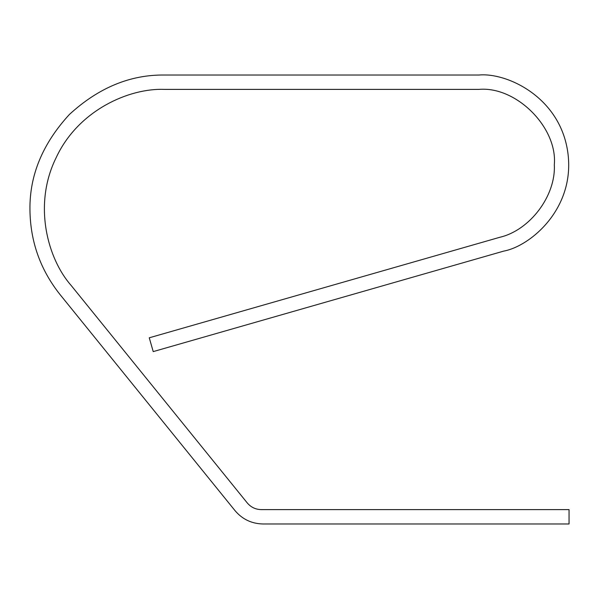 <?xml version="1.0" encoding="UTF-8"?>
<svg xmlns="http://www.w3.org/2000/svg" width="599" height="599" viewBox="0 0 599 599"><rect width="100%" height="100%" fill="white"/><g stroke="black" fill="none" stroke-linecap="round" stroke-linejoin="round"><path stroke-width="0.9" d="M29.95 209.71C29.486 175.335 42.634 143.595 69.394 114.476C98.513 87.716 130.26 74.568 164.635 75.032C130.26 74.568 98.513 87.716 69.394 114.476C42.634 143.595 29.486 175.335 29.95 209.71C30.287 241.39 40.29 269.64 59.967 294.468L235.033 510.655C242.34 519.273 251.647 523.713 262.939 523.968L569.05 523.968L569.05 509.607L261.231 509.607C255.578 509.479 250.929 507.256 247.275 502.95L71.131 285.431C47.733 258.955 32.818 205 56.036 157.911C78.02 110.231 129.332 87.873 164.635 89.393L478.893 89.393C516.211 86.024 557.684 127.505 554.315 164.815C555.962 195.761 529.883 230.368 499.686 237.316C529.883 230.368 555.962 195.761 554.315 164.815C557.684 127.505 516.211 86.024 478.893 89.393L164.635 89.393C129.332 87.873 78.02 110.231 56.036 157.911C32.818 205 47.733 258.955 71.131 285.431L247.275 502.95C250.929 507.256 255.578 509.479 261.231 509.607L569.05 509.607L569.05 523.968L262.939 523.968C251.647 523.713 242.34 519.273 235.033 510.655L59.967 294.468C40.29 269.64 30.287 241.39 29.95 209.71M499.686 237.316L149.263 337.799L153.224 351.606L503.639 251.131C530.684 246.152 575.609 208.167 567.807 152.318C559.915 96.491 506.26 72.359 478.893 75.032L164.635 75.032L478.893 75.032C506.26 72.359 559.915 96.491 567.807 152.318C575.609 208.167 530.684 246.152 503.639 251.131L153.224 351.606L149.263 337.799L499.686 237.316"/></g></svg>
